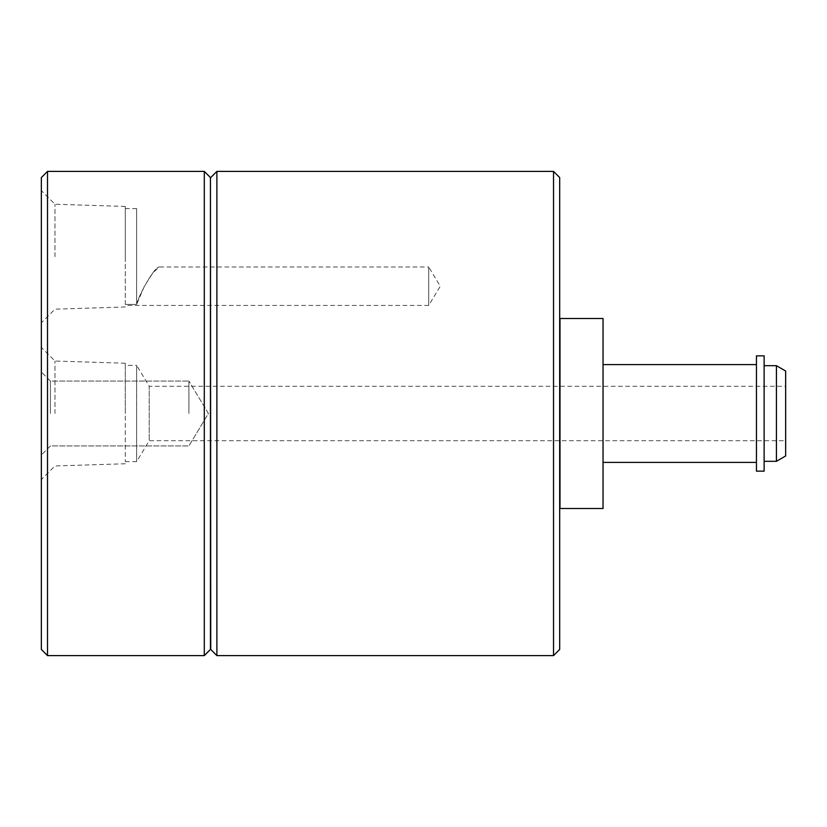 <?xml version="1.0" encoding="UTF-8"?>
<svg xmlns="http://www.w3.org/2000/svg" width="827" height="827" viewBox="0 0 827 827"><rect width="100%" height="100%" fill="white"/><g stroke="black" fill="none" stroke-linecap="round" stroke-linejoin="round"><path stroke-width="0.62" stroke-dasharray="4.13 3.1" d="M125.28 365.389L125.28 461.611L125.28 365.389L136.651 365.389L136.651 461.611L136.651 365.389L149.211 386.292L149.211 440.708L149.211 386.292L785.65 386.292L785.65 440.708L785.65 386.292M125.28 413.5L125.28 363.239L125.28 413.5M54.985 413.5L54.985 361.037L54.985 413.5M41.35 413.5L41.35 479.598L41.35 413.5M41.35 649.453L41.35 177.547M41.35 256.711L41.35 190.613L41.35 256.711M50.416 413.5L50.416 381.061L50.416 413.5M188.918 413.5L188.918 381.061L188.918 413.5M54.985 256.711L54.985 204.248L54.985 256.711M125.28 256.711L125.28 206.44L125.28 256.711M125.28 304.429L125.28 208.59L125.28 304.429L136.651 304.429L125.28 304.429M136.651 304.429C138.078 296.428 154.628 266.025 159.373 267.007C154.628 266.025 138.078 296.428 136.651 304.429L136.651 208.59L136.651 304.429L144.405 286.225L152.85 272.807L159.373 267.007L428.717 267.007L428.717 305.432L428.717 267.007L440.264 286.225L428.717 305.432L125.28 305.432M47.501 655.604L47.501 171.396M204.29 655.604L204.29 171.396M210.44 649.453L210.44 177.547M210.751 649.453L210.751 177.547M216.891 655.604L216.891 171.396M553.532 655.604L553.532 171.396M559.683 649.453L559.683 177.547M559.683 364.614L559.683 462.386L559.683 364.614M559.993 364.614L559.993 462.386L559.993 364.614M559.993 508.502L559.993 318.498M603.038 508.502L603.038 318.498M603.038 364.614L603.038 462.386L603.038 364.614M756.447 364.614L756.447 462.386L756.447 364.614M756.447 471.142L756.447 355.858M764.127 471.142L764.127 355.858M764.127 365.689L764.127 461.311L764.127 365.689M776.429 461.311L776.429 365.689M785.65 455.977L785.65 371.023M125.28 461.611L136.651 461.611L149.211 440.708L785.65 440.708M125.28 363.239L54.985 361.037L41.35 347.402M125.28 463.761L54.985 465.963L41.35 479.598M50.416 381.061L41.35 371.995L50.416 381.061L188.918 381.061L50.416 381.061M50.416 445.939L41.35 455.005L50.416 445.939L188.918 445.939L50.416 445.939M208.404 413.5L188.918 381.061L208.404 413.5L188.918 445.939L208.404 413.5M125.28 206.44L54.985 204.248L41.35 190.613M125.28 306.972L54.985 309.174L41.35 322.809M136.651 208.59L125.28 208.59"/><path stroke-width="1.24" d="M47.501 171.396L41.35 177.547L41.35 649.453L47.501 655.604L204.29 655.604L204.29 171.396L47.501 171.396L47.501 655.604M204.29 171.396L210.44 177.547L210.44 649.453L204.29 655.604M210.44 177.547L210.751 649.453L216.891 655.604L553.532 655.604L553.532 171.396L216.891 171.396L216.891 655.604M210.751 177.547L216.891 171.396M553.532 171.396L559.683 177.547L559.683 649.453L553.532 655.604M559.993 318.498L559.993 508.502L603.038 508.502L603.038 318.498L559.993 318.498M603.038 364.614L756.447 364.614M756.447 355.858L756.447 471.142L764.127 471.142L764.127 355.858L756.447 355.858M764.127 365.689L776.429 365.689L776.429 461.311L764.127 461.311M776.429 365.689L785.65 371.023L785.65 455.977L776.429 461.311M603.038 462.386L756.447 462.386"/></g></svg>
